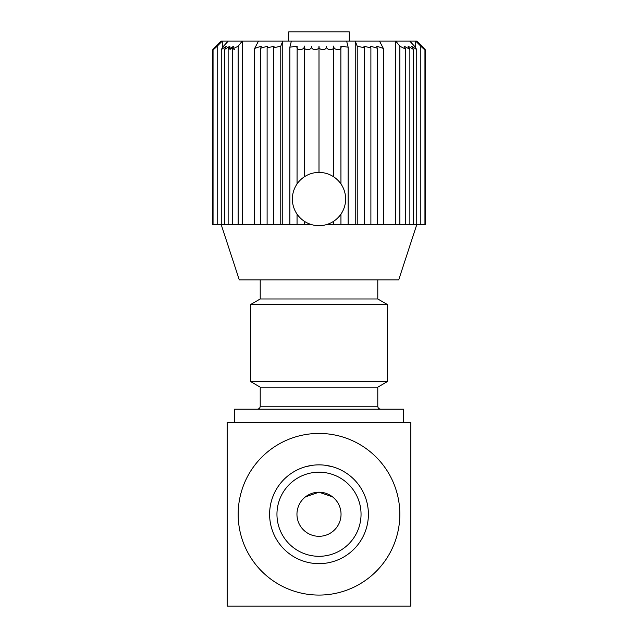 <?xml version="1.0" encoding="UTF-8"?>
<svg xmlns="http://www.w3.org/2000/svg" width="638" height="638" viewBox="0 0 638 638"><rect width="100%" height="100%" fill="white"/><g stroke="black" fill="none" stroke-linecap="round" stroke-linejoin="round"><path stroke-width="0.96" d="M307.165 466.298L305.538 466.729M305.642 466.705L312.086 465.349M324.431 465.158L332.358 466.705M332.462 466.729L330.835 466.298M322.676 172.667A26.636 26.636 0 0 1 341.426 213.411A26.636 26.636 0 0 1 296.574 213.411A26.636 26.636 0 0 1 322.676 172.667M312.07 224.759L304.35 224.759M333.65 224.759L325.93 224.759M348.133 47.188L340.867 46.151C342.686 50.841 333.387 50.729 333.634 46.08L333.65 46.215C335.046 50.833 325.835 50.721 326.337 46.151C327.501 50.785 318.171 50.785 319 46.151C319.829 50.785 310.499 50.785 311.663 46.151C312.165 50.721 302.954 50.833 304.35 46.215L304.366 46.08C304.613 50.729 295.314 50.841 297.133 46.151L289.867 47.188L291.367 41.071L346.633 41.071L348.133 47.188L348.133 224.759L355.23 224.759L355.23 41.071L379.49 41.071L383.342 48.424L383.342 224.759L355.23 224.759M297.053 183.959L297.133 46.151M291.367 41.071L282.77 41.071L280.776 46.215L273.718 47.754L274.085 46.151L267.107 47.986L267.601 46.151L260.743 48.209L261.373 46.151L254.658 48.424L258.51 41.071L282.77 41.071L282.77 224.759L304.326 224.759L304.326 221.274M311.663 46.662L311.663 46.151M304.326 176.814L304.35 46.215M333.65 46.215L333.674 176.814M326.337 46.662L326.337 46.151M319 46.151L319 172.412M228.237 47.898L229.975 46.151L224.464 49.477L226.53 46.151L221.25 49.589L223.499 46.215L228.237 41.071L242.249 41.071L242.249 224.759L221.25 224.759L239.282 279.867L398.718 279.867L416.726 224.759L395.751 224.759L395.751 41.071L409.763 41.071L414.501 46.215L416.75 49.589L416.75 224.759L425.474 224.759L425.474 49.884M333.674 221.274L333.674 224.759L348.133 224.759M340.867 46.151L340.947 183.959M216.202 46.151C211.593 50.785 211.68 50.785 216.465 46.151C211.68 50.785 211.593 50.785 216.202 46.151L221.274 41.071L222.287 41.071L217.183 46.215L217.183 224.759L212.526 224.759L212.526 49.884M216.465 46.151C212.063 50.769 212.302 50.785 217.183 46.215C212.302 50.785 212.063 50.769 216.465 46.151M234.505 49.381L233.867 49.676M229.975 46.151L228.133 49.349L233.867 46.151L229.975 49.477M258.51 41.071L242.249 41.071L238.149 46.215L238.149 224.759M233.867 46.151L232.256 49.206L238.149 46.215M383.342 48.424L376.627 46.151L377.257 48.209L370.399 46.151L370.893 47.986L363.915 46.151L364.282 47.754L357.224 46.215L355.23 41.071L346.633 41.071M416.75 49.589L411.47 46.151L413.536 49.477L408.025 46.151L409.867 49.349L404.133 46.151L405.744 49.206L399.851 46.215L395.751 41.071L379.49 41.071M420.817 224.759L420.817 46.215C425.698 50.785 425.937 50.769 421.535 46.151C425.937 50.769 425.698 50.785 420.817 46.215L415.713 41.071L416.726 41.071L421.798 46.151C426.407 50.785 426.32 50.785 421.535 46.151C426.32 50.785 426.407 50.785 421.798 46.151M415.713 47.651L415.713 41.071L409.763 41.071M282.77 224.759L242.249 224.759M222.287 47.651L222.287 41.071L228.237 41.071M383.342 224.759L395.751 224.759M221.25 49.589L221.25 224.759L217.183 224.759M410.848 606.1L227.152 606.1L227.152 422.412L410.848 422.412L410.848 606.1M319 433.433A80.827 80.827 0 0 0 238.173 514.252A80.827 80.827 0 0 0 319 595.079A80.827 80.827 0 0 0 399.827 514.252A80.827 80.827 0 0 0 319 433.433M407.172 422.412L230.828 422.412M296.957 514.252A22.043 22.043 0 0 1 330.021 495.168A22.043 22.043 0 0 1 330.021 533.344A22.043 22.043 0 0 1 296.957 514.252M305.458 496.858L319 492.209L332.542 496.858L319 492.209L305.458 496.858M368.397 514.252A49.397 49.397 0 0 0 294.301 471.482A49.397 49.397 0 0 0 294.301 557.03A49.397 49.397 0 0 0 368.397 514.252M276.956 514.252A42.044 42.044 0 0 1 319 472.208A42.044 42.044 0 0 1 361.044 514.252A42.044 42.044 0 0 1 319 556.304A42.044 42.044 0 0 1 276.956 514.252M260.216 279.867L260.216 298.975L377.784 298.975L377.784 279.867M377.784 298.975L387.33 304.486L250.67 304.486L260.216 298.975M250.67 304.486L250.67 381.628L387.33 381.628L387.33 304.486M250.67 381.628L260.216 387.138L377.784 387.138L387.33 381.628M234.505 422.412L234.505 409.181L403.495 409.181L403.495 422.412M260.216 387.138L260.216 406.246C260.065 408.017 259.084 408.998 257.281 409.181M288.695 41.071L288.695 31.9L349.305 31.9L349.305 41.071M399.851 46.215L399.851 224.759M357.224 46.215L357.224 224.759M280.776 46.215L280.776 224.759M377.784 387.138L377.784 406.246L260.216 406.246M297.053 214.129L297.053 224.759M340.947 214.129L340.947 224.759M289.867 47.188L289.867 224.759M424.948 49.868L424.948 224.759M413.536 49.477L413.536 224.759M409.867 49.349L409.867 224.759M405.744 49.206L405.744 224.759M377.257 48.209L377.257 224.759M370.893 47.986L370.893 224.759M364.282 47.754L364.282 224.759M267.107 47.986L267.107 224.759M260.743 48.209L260.743 224.759M254.658 48.424L254.658 224.759M228.133 49.349L228.133 224.759M224.464 49.477L224.464 224.759M213.052 49.868L213.052 224.759M273.718 47.754L273.718 224.759M232.256 49.206L232.256 224.759M377.784 406.246C377.935 408.017 378.916 408.998 380.719 409.181"/></g></svg>

